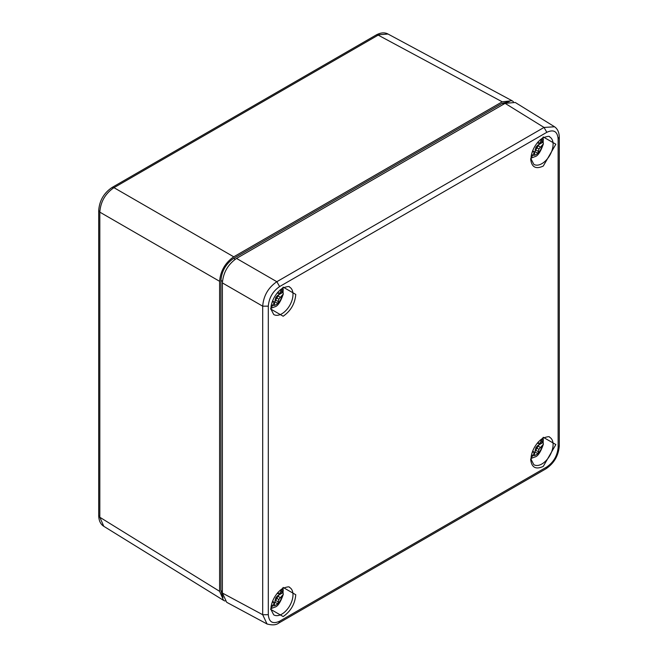 <?xml version="1.0" encoding="UTF-8"?>
<svg xmlns="http://www.w3.org/2000/svg" width="658" height="658" viewBox="0 0 658 658"><rect width="100%" height="100%" fill="white"/><g stroke="black" fill="none" stroke-linecap="round" stroke-linejoin="round"><path stroke-width="0.99" d="M543.261 466.399C535.653 469.878 531.45 467.451 530.661 459.12L543.261 437.299L555.862 444.545L543.261 466.399M283.162 316.227L270.561 308.931L283.162 287.127L295.763 294.406C294.973 303.642 290.778 310.921 283.162 316.227M283.162 616.562L270.561 609.267L283.162 587.462L295.763 594.742C294.973 603.978 290.778 611.257 283.162 616.562M543.261 166.063C535.653 169.542 531.45 167.116 530.661 158.784L543.261 136.963L555.862 144.209L543.261 166.063M268.308 614.695C269.015 622.164 272.782 624.343 279.617 621.218L546.814 466.958C553.641 462.196 557.408 455.665 558.124 447.374L558.124 138.83C557.408 131.361 553.641 129.182 546.814 132.307L279.617 286.567C272.782 291.329 269.015 297.86 268.308 306.151L268.308 614.695L262.698 614.72L222.379 593.039L226.697 602.292L267.041 623.981L262.698 614.72L262.698 306.184C263.529 295.779 268.242 287.62 276.837 281.706L279.617 286.567M267.337 624.129L267.033 623.973C272.289 625.396 276.212 625.084 278.795 623.044L278.712 623.085M546.814 132.307L544.034 127.438L554.554 126.78M554.225 126.558L515.263 102.475L505.097 103.355L236.518 258.421C227.989 264.384 223.276 272.544 222.379 282.907L222.379 593.039M278.021 291.963L278.836 293.509L280.283 293.427L281.953 292.259L283.039 289.347M274.18 302.507A8.093 4.672 120 0 0 274.962 301.915L275.792 297.424L277.569 295.434L283.039 292.275A13.341 7.699 120 0 0 283.121 290.992M283.039 292.275L283.294 294.003L278.836 299.176L277.783 303.437A8.686 5.017 -60 0 1 276.089 304.687A8.686 5.017 -60 0 1 274.402 305.386L274.575 303.305L273.925 302.014L272.182 302.08M274.962 301.915L277.783 303.437M274.962 299.949L278.038 301.315M272.626 300.805L273.925 302.014M275.792 297.424L278.836 299.176M277.569 295.434L280.283 297.416M277.141 292.991L278.836 293.509M538.121 141.799L538.935 143.345L540.383 143.263L542.052 142.095L543.138 139.183M534.28 152.343A8.093 4.672 120 0 0 535.061 151.751L535.892 147.252L537.668 145.27L543.138 142.112A13.341 7.699 120 0 0 543.22 140.828M543.138 142.112L543.393 143.839L538.935 149.012L537.882 153.273A8.686 5.017 -60 0 1 536.188 154.523A8.686 5.017 -60 0 1 534.493 155.222L534.674 153.141L534.025 151.85L532.281 151.916M535.061 151.751L537.882 153.273M535.061 149.785L538.137 151.143M532.725 150.641L534.025 151.85M535.892 147.252L538.935 149.012M537.668 145.27L540.383 147.252M537.241 142.819L538.935 143.345M278.021 592.299L278.836 593.845L280.283 593.763L281.953 592.595L283.039 589.683M274.18 602.851A8.093 4.672 120 0 0 274.962 602.259L275.792 597.76L277.569 595.778L283.039 592.611A13.341 7.699 120 0 0 283.121 591.328M283.039 592.611L283.294 594.347L278.836 599.52L277.783 603.773A8.686 5.017 -60 0 1 276.089 605.023A8.686 5.017 -60 0 1 274.402 605.722L274.575 603.641L273.925 602.35L272.182 602.415M274.962 602.259L277.783 603.773M274.962 600.285L278.038 601.651M272.626 601.141L273.925 602.35M275.792 597.76L278.836 599.52M277.569 595.778L280.283 597.76M277.141 593.327L278.836 593.845M538.121 442.135L538.935 443.681L540.383 443.599L542.052 442.431L543.138 439.519M534.28 452.679A8.093 4.672 120 0 0 535.061 452.087L535.892 447.588L537.668 445.606L543.138 442.447A13.341 7.699 120 0 0 543.22 441.164M543.138 442.447L543.393 444.175L538.935 449.348L537.882 453.609A8.686 5.017 -60 0 1 536.188 454.859A8.686 5.017 -60 0 1 534.493 455.558L534.674 453.477L534.025 452.186L532.281 452.252M535.061 452.087L537.882 453.609M535.061 450.121L538.137 451.478M532.725 450.977L534.025 452.186M535.892 447.588L538.935 449.348M537.668 445.606L540.383 447.588M537.241 443.155L538.935 443.681M111.95 187.538L113.966 187.67C105.313 193.559 100.6 201.718 99.827 212.147L98.708 210.47M225.061 601.058L223.572 600.367L219.599 591.32L99.827 517.262L103.8 526.31C100.551 524.27 98.856 520.717 98.708 515.642L99.827 517.262L99.827 212.147L219.599 281.303C220.504 270.94 225.209 262.781 233.738 256.817L502.219 101.809L512.039 100.723L513.38 101.669M112.016 187.497L376.244 34.948C380.76 32.538 384.683 32.234 388.014 34.035L376.228 34.956M219.599 591.32L219.599 281.303M509.202 101.694L502.268 103.298L233.689 258.364C225.941 263.726 221.688 271.096 220.915 280.481L220.915 590.621L223.013 597.505M549.611 437.249A15.825 9.138 -60 0 1 553.09 444.602A15.825 9.138 -60 0 1 546.05 460.658A15.825 9.138 -60 0 1 533.794 464.647L531.335 459.843C530.134 456.965 533.169 444.586 542.85 438.212C547.341 436.599 549.603 436.279 549.611 437.249M289.512 287.077A15.825 9.138 -60 0 1 289.709 305.46A15.825 9.138 -60 0 1 273.695 314.475L271.236 309.679C270.035 306.793 273.07 294.422 282.751 288.039C287.25 286.427 289.504 286.107 289.512 287.077M289.512 587.413A15.825 9.138 -60 0 1 289.709 605.796A15.825 9.138 -60 0 1 273.695 614.811L271.236 610.015C270.035 607.128 273.07 594.758 282.751 588.375C287.25 586.763 289.504 586.442 289.512 587.413M549.611 136.913A15.825 9.138 -60 0 1 553.09 144.267A15.825 9.138 -60 0 1 546.05 160.322A15.825 9.138 -60 0 1 533.794 164.311L531.335 159.507C530.134 156.629 533.169 144.25 542.85 137.876C547.341 136.264 549.603 135.943 549.611 136.913M279.617 621.218L278.795 623.044L546 468.776L546.814 466.958M268.308 306.151L262.698 306.184L222.379 282.907M505.097 103.355L544.034 127.438L276.837 281.706L236.518 258.421M559.292 137.119L558.124 138.83M558.124 447.374L559.292 445.754L559.292 137.201M280.069 289.964A8.62 4.976 -60 0 1 281.953 292.259M281.953 296.166A8.62 4.976 -60 0 1 277.791 303.379M274.402 305.337A8.62 4.976 -60 0 1 271.474 304.851M540.169 139.8A8.62 4.976 -60 0 1 542.052 142.095M542.052 146.002A8.62 4.976 -60 0 1 537.89 153.215M534.502 155.173A8.62 4.976 -60 0 1 531.574 154.688M280.069 590.3A8.62 4.976 -60 0 1 281.953 592.595M281.953 596.51A8.62 4.976 -60 0 1 277.791 603.715M274.402 605.673A8.62 4.976 -60 0 1 271.474 605.187M540.169 440.136A8.62 4.976 -60 0 1 542.052 442.431M542.052 446.338A8.62 4.976 -60 0 1 537.89 453.551M534.502 455.509A8.62 4.976 -60 0 1 531.574 455.023M233.738 256.817L113.966 187.67L378.194 35.121L502.219 101.809M220.915 590.621L222.379 591.435M220.915 280.481L222.445 281.336M233.689 258.364L235.186 259.26M502.268 103.298L503.707 104.161M559.292 137.218C559.144 132.135 557.449 128.581 554.2 126.55L554.2 126.55M546 468.776C554.143 463.24 558.576 455.566 559.292 445.754M283.31 289.997L282.817 288.007M283.294 294.003C280.596 301.866 277.775 306.135 274.847 306.809L271.145 308.215M543.409 139.833L542.916 137.835M543.393 143.839C540.695 151.702 537.874 155.971 534.946 156.645L531.245 158.052M283.31 590.333L282.817 588.342M283.294 594.347C280.596 602.202 277.775 606.47 274.847 607.145L271.145 608.551M543.409 440.169L542.916 438.17M543.393 444.175C540.695 452.038 537.874 456.307 534.946 456.981L531.245 458.387M98.708 210.535C99.424 200.715 103.857 193.041 112 187.514M98.708 515.658L98.708 210.544M223.572 600.367L103.775 526.293M512.039 100.723L387.99 34.019"/></g></svg>
